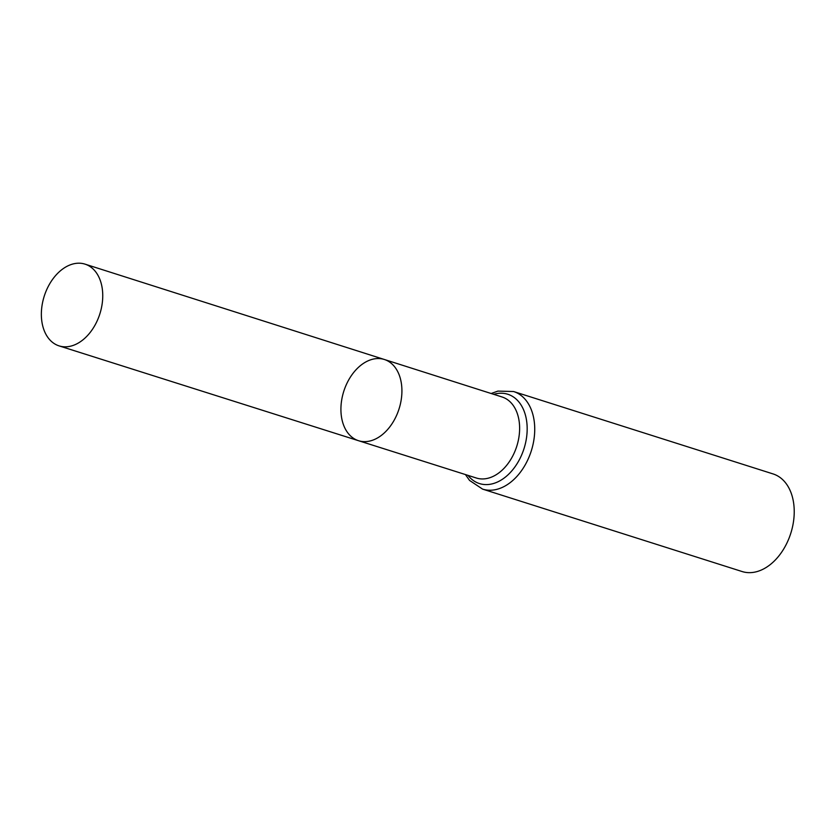 <?xml version="1.0" encoding="UTF-8"?>
<svg xmlns="http://www.w3.org/2000/svg" width="836" height="836" viewBox="0 0 836 836"><rect width="100%" height="100%" fill="white"/><g stroke="black" fill="none" stroke-linecap="round" stroke-linejoin="round"><path stroke-width="1.25" d="M341.36 416.056A42.615 29.009 -72.4 0 0 358.539 440.708A42.615 29.009 -72.4 0 0 399.065 408.867A42.615 29.009 -72.4 0 0 384.33 359.48A42.615 29.009 -72.4 0 0 352.907 373.483A42.615 29.009 -72.4 0 0 341.36 416.056M513.576 391.52A51.195 34.851 -72.4 0 1 531.299 450.865A51.195 34.851 -72.4 0 1 482.581 489.112L742.086 571.531A51.195 34.851 -72.4 0 0 790.793 533.284A51.195 34.851 -72.4 0 0 773.081 473.928L513.576 391.52L497.922 391.102L491.15 393.505M384.33 359.48L502.081 396.985A42.511 28.936 -72.4 0 1 516.773 446.257A42.511 28.936 -72.4 0 1 476.342 478.014L358.539 440.708A42.615 29.009 -72.4 0 0 399.065 408.867A42.615 29.009 -72.4 0 0 384.33 359.48L85.042 264.145A42.876 29.187 -72.4 0 0 53.42 278.242A42.876 29.187 -72.4 0 0 41.8 321.076A42.876 29.187 -72.4 0 0 59.084 345.885A42.876 29.187 -72.4 0 0 90.696 331.767A42.876 29.187 -72.4 0 0 102.305 288.942A42.876 29.187 -72.4 0 0 85.042 264.145M467.993 475.37A46.858 31.893 -72.4 0 0 524.036 448.556A46.858 31.893 -72.4 0 0 493.731 394.331M482.581 489.112L469.55 480.418L465.412 474.545M358.539 440.708L59.084 345.885"/></g></svg>
